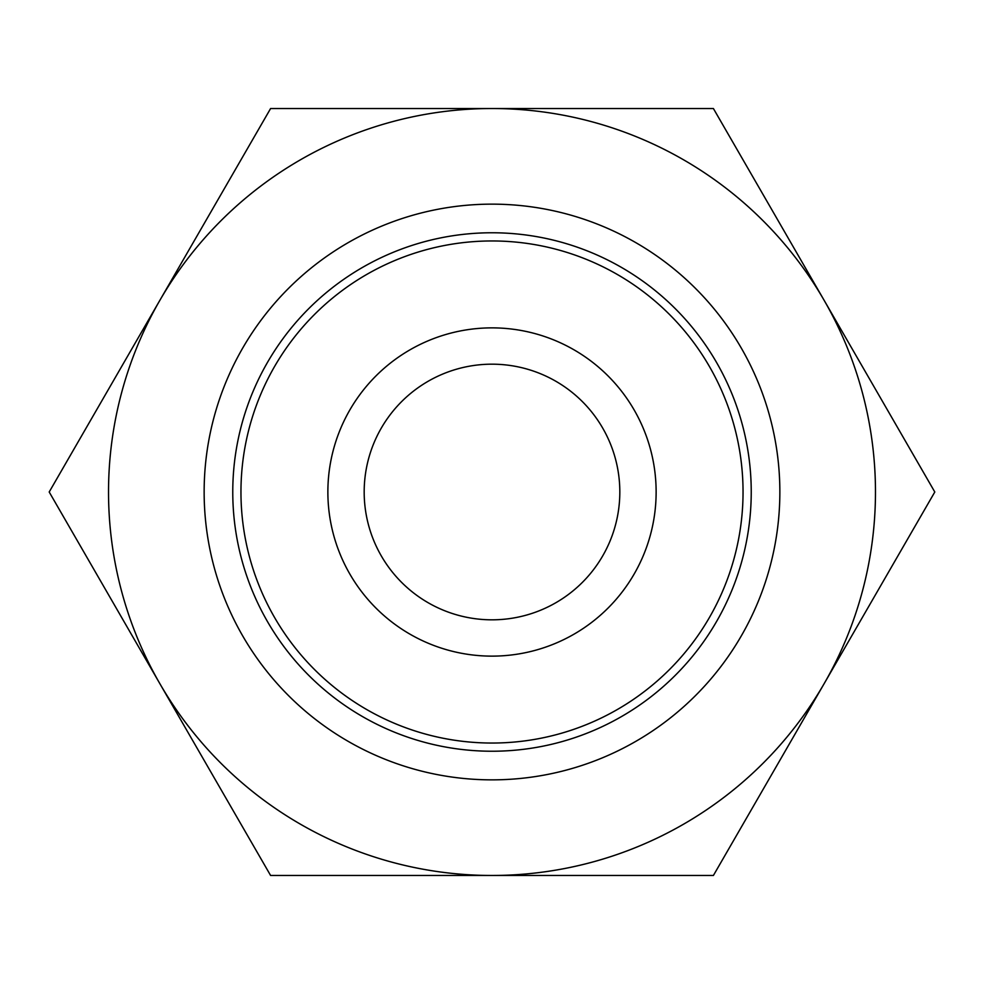 <?xml version="1.0" encoding="UTF-8"?>
<svg xmlns="http://www.w3.org/2000/svg" width="984" height="984" viewBox="0 0 984 984"><rect width="100%" height="100%" fill="white"/><g stroke="black" fill="none" stroke-linecap="round" stroke-linejoin="round"><path stroke-width="1.48" d="M364.178 492A127.822 127.822 0 0 1 492 364.178A127.822 127.822 0 0 1 619.822 492A127.822 127.822 0 0 1 492 619.822A127.822 127.822 0 0 1 364.178 492M327.869 492A164.131 164.131 0 0 0 492 656.131A164.131 164.131 0 0 0 656.131 492A164.131 164.131 0 0 0 492 327.869A164.131 164.131 0 0 0 327.869 492M240.957 492A251.043 251.043 0 0 0 492 743.043A251.043 251.043 0 0 0 743.043 492A251.043 251.043 0 0 0 492 240.957A251.043 251.043 0 0 0 240.957 492M204.143 492A287.857 287.857 0 0 0 492 779.857A287.857 287.857 0 0 0 779.857 492A287.857 287.857 0 0 0 492 204.143A287.857 287.857 0 0 0 204.143 492M824.1 683.732A383.477 383.477 0 0 0 492 108.523A383.477 383.477 0 0 0 159.9 683.732A383.477 383.477 0 0 0 824.1 683.732L934.8 492L713.4 108.523L270.6 108.523L49.2 492L270.6 875.477L713.4 875.477L824.1 683.732M232.765 492A259.235 259.235 0 0 0 492 751.235A259.235 259.235 0 0 0 751.235 492A259.235 259.235 0 0 0 492 232.765A259.235 259.235 0 0 0 232.765 492"/></g></svg>
